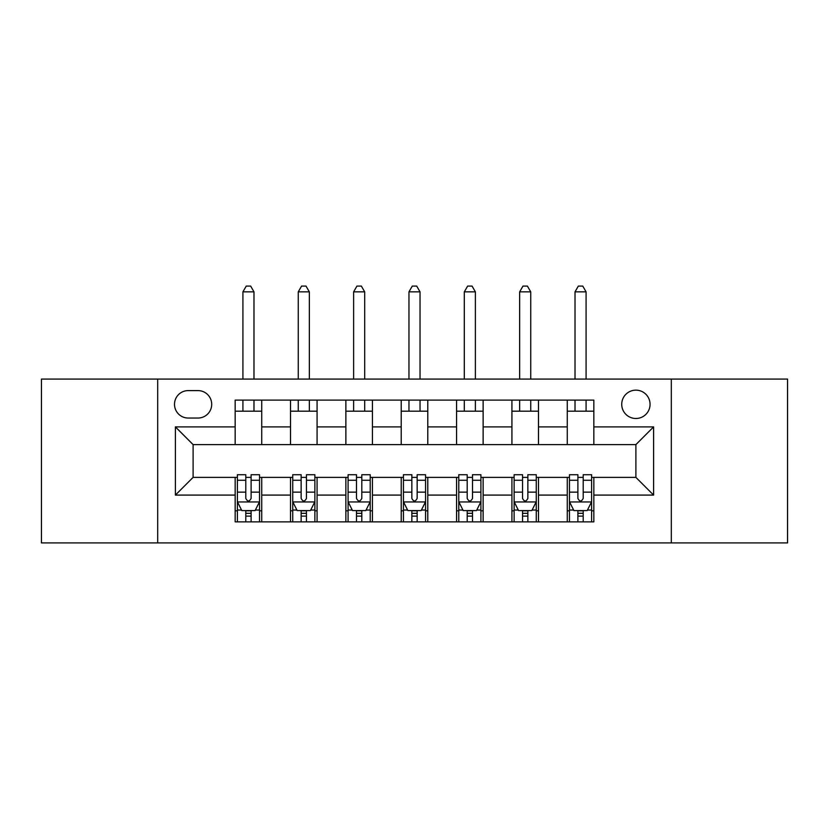 <?xml version="1.0" encoding="UTF-8"?>
<svg xmlns="http://www.w3.org/2000/svg" width="829" height="829" viewBox="0 0 829 829"><rect width="100%" height="100%" fill="white"/><g stroke="black" fill="none" stroke-linecap="round" stroke-linejoin="round"><path stroke-width="1.24" d="M635.895 390.148A14.166 14.166 0 0 0 621.729 404.314A14.166 14.166 0 0 0 635.895 418.49A14.166 14.166 0 0 0 650.06 404.314A14.166 14.166 0 0 0 635.895 390.148M671.314 542.912L787.55 542.912L787.55 379.081L671.314 379.081L671.314 542.912L157.686 542.912L157.686 379.081L41.45 379.081L41.45 542.912L157.686 542.912M188.235 418.044L197.976 418.044A13.73 13.73 0 0 0 211.706 404.314A13.73 13.73 0 0 0 197.976 390.594L188.235 390.594A13.73 13.73 0 0 0 174.504 404.314A13.73 13.73 0 0 0 188.235 418.044M671.314 379.081L157.686 379.081M235.167 495.089L175.396 495.089L175.396 426.894L235.167 426.894L235.167 444.613L193.105 444.613L193.105 477.38L235.167 477.38L235.167 521.876L593.833 521.876L593.833 477.38L635.895 477.38L635.895 444.613L593.833 444.613L593.833 426.894L653.604 426.894L653.604 495.089L593.833 495.089M593.833 426.894L593.833 400.106L235.167 400.106L235.167 426.894M567.264 400.106L567.264 444.613L593.833 444.613M567.264 444.613L235.167 444.613M235.167 477.38L237.384 477.38M245.798 477.38L251.114 477.38M259.529 477.38L261.736 477.38L261.736 521.876M292.73 477.38L261.736 477.38M301.145 477.38L306.461 477.38M314.875 477.38L317.082 477.38L317.082 521.876M348.087 477.38L317.082 477.38M356.491 477.38L361.807 477.38M370.221 477.38L372.439 477.38L372.439 521.876M403.433 477.38L372.439 477.38M411.847 477.38L417.153 477.38M425.567 477.38L427.785 477.38L427.785 521.876M458.779 477.38L427.785 477.38M467.193 477.38L472.509 477.38M480.913 477.38L483.131 477.38L483.131 521.876M514.125 477.38L483.131 477.38M522.539 477.38L527.855 477.38M536.27 477.38L538.477 477.38L538.477 521.876M569.471 477.38L538.477 477.38M577.886 477.38L583.201 477.38M591.616 477.38L593.833 477.38M261.736 400.106L261.736 444.613M235.167 411.184L261.736 411.184M235.167 510.809L237.384 510.809M245.798 510.809L251.114 510.809M259.529 510.809L261.736 510.809M290.523 477.38L290.523 521.876M290.523 400.106L290.523 444.613M317.082 400.106L317.082 444.613M290.523 411.184L317.082 411.184M290.523 510.809L292.73 510.809M301.145 510.809L306.461 510.809M314.875 510.809L317.082 510.809M345.869 477.38L345.869 521.876M345.869 510.809L348.087 510.809M356.491 510.809L361.807 510.809M370.221 510.809L372.439 510.809M345.869 400.106L345.869 444.613M372.439 400.106L372.439 444.613M345.869 411.184L372.439 411.184M401.215 477.38L401.215 521.876M401.215 510.809L403.433 510.809M411.847 510.809L417.153 510.809M425.567 510.809L427.785 510.809M401.215 400.106L401.215 444.613M427.785 400.106L427.785 444.613M401.215 411.184L427.785 411.184M456.561 477.38L456.561 521.876M456.561 510.809L458.779 510.809M467.193 510.809L472.509 510.809M480.913 510.809L483.131 510.809M456.561 400.106L456.561 444.613M483.131 400.106L483.131 444.613M456.561 411.184L483.131 411.184M511.918 477.38L511.918 521.876M511.918 510.809L514.125 510.809M522.539 510.809L527.855 510.809M536.27 510.809L538.477 510.809M511.918 400.106L511.918 444.613M538.477 400.106L538.477 444.613M511.918 411.184L538.477 411.184M567.264 477.38L567.264 521.876M567.264 510.809L569.471 510.809M577.886 510.809L583.201 510.809M591.616 510.809L593.833 510.809M567.264 411.184L593.833 411.184M193.105 444.613L175.396 426.894M193.105 477.38L175.396 495.089M653.604 426.894L635.895 444.613M653.604 495.089L635.895 477.38M245.798 516.125L251.114 516.125M237.384 480.271L245.798 480.271L245.798 474.716L237.384 474.716L237.384 501.732L241.809 510.581L255.094 510.581L259.529 501.732L259.529 474.716L251.114 474.716L251.114 480.271L259.529 480.271M259.529 501.732L259.529 521.876M237.384 501.732L237.384 521.876M251.114 510.581L251.114 521.876M245.798 521.876L245.798 510.581M245.798 480.271L245.798 498.405C247.57 501.825 249.332 501.825 251.114 498.405L251.114 480.271M253.985 411.184L253.985 400.106M253.985 379.081L253.985 291.849L242.918 291.849L242.918 379.081M242.918 411.184L242.918 400.106M242.918 291.849L246.244 286.088L250.669 286.088L253.985 291.849M301.145 516.125L306.461 516.125M292.73 480.271L301.145 480.271L301.145 474.716L292.73 474.716L292.73 501.732L297.165 510.581L310.44 510.581L314.875 501.732L314.875 474.716L306.461 474.716L306.461 480.271L314.875 480.271M314.875 501.732L314.875 521.876M292.73 501.732L292.73 521.876M306.461 510.581L306.461 521.876M301.145 521.876L301.145 510.581M301.145 480.271L301.145 498.405C302.917 501.825 304.689 501.825 306.461 498.405L306.461 480.271M309.341 411.184L309.341 400.106M309.341 379.081L309.341 291.849L298.264 291.849L298.264 379.081M298.264 411.184L298.264 400.106M298.264 291.849L301.59 286.088L306.015 286.088L309.341 291.849M356.491 516.125L361.807 516.125M348.087 480.271L356.491 480.271L356.491 474.716L348.087 474.716L348.087 501.732L352.512 510.581L365.796 510.581L370.221 501.732L370.221 474.716L361.807 474.716L361.807 480.271L370.221 480.271M370.221 501.732L370.221 521.876M348.087 501.732L348.087 521.876M361.807 510.581L361.807 521.876M356.491 521.876L356.491 510.581M356.491 480.271L356.491 498.405C358.263 501.825 360.035 501.825 361.807 498.405L361.807 480.271M364.687 411.184L364.687 400.106M364.687 379.081L364.687 291.849L353.62 291.849L353.62 379.081M353.62 411.184L353.62 400.106M353.62 291.849L356.936 286.088L361.361 286.088L364.687 291.849M411.847 516.125L417.153 516.125M403.433 480.271L411.847 480.271L411.847 474.716L403.433 474.716L403.433 501.732L407.858 510.581L421.142 510.581L425.567 501.732L425.567 474.716L417.153 474.716L417.153 480.271L425.567 480.271M425.567 501.732L425.567 521.876M403.433 501.732L403.433 521.876M417.153 510.581L417.153 521.876M411.847 521.876L411.847 510.581M411.847 480.271L411.847 498.405C413.609 501.825 415.381 501.825 417.153 498.405L417.153 480.271M420.034 411.184L420.034 400.106M420.034 379.081L420.034 291.849L408.966 291.849L408.966 379.081M408.966 411.184L408.966 400.106M408.966 291.849L412.282 286.088L416.718 286.088L420.034 291.849M467.193 516.125L472.509 516.125M458.779 480.271L467.193 480.271L467.193 474.716L458.779 474.716L458.779 501.732L463.204 510.581L476.488 510.581L480.913 501.732L480.913 474.716L472.509 474.716L472.509 480.271L480.913 480.271M480.913 501.732L480.913 521.876M458.779 501.732L458.779 521.876M472.509 510.581L472.509 521.876M467.193 521.876L467.193 510.581M467.193 480.271L467.193 498.405C468.965 501.825 470.727 501.825 472.509 498.405L472.509 480.271M475.38 411.184L475.38 400.106M475.38 379.081L475.38 291.849L464.313 291.849L464.313 379.081M464.313 411.184L464.313 400.106M464.313 291.849L467.639 286.088L472.064 286.088L475.38 291.849M522.539 516.125L527.855 516.125M514.125 480.271L522.539 480.271L522.539 474.716L514.125 474.716L514.125 501.732L518.56 510.581L531.835 510.581L536.27 501.732L536.27 474.716L527.855 474.716L527.855 480.271L536.27 480.271M536.27 501.732L536.27 521.876M514.125 501.732L514.125 521.876M527.855 510.581L527.855 521.876M522.539 521.876L522.539 510.581M522.539 480.271L522.539 498.405C524.311 501.825 526.083 501.825 527.855 498.405L527.855 480.271M530.736 411.184L530.736 400.106M530.736 379.081L530.736 291.849L519.659 291.849L519.659 379.081M519.659 411.184L519.659 400.106M519.659 291.849L522.985 286.088L527.41 286.088L530.736 291.849M577.886 516.125L583.201 516.125M569.471 480.271L577.886 480.271L577.886 474.716L569.471 474.716L569.471 501.732L573.906 510.581L587.191 510.581L591.616 501.732L591.616 474.716L583.201 474.716L583.201 480.271L591.616 480.271M591.616 501.732L591.616 521.876M569.471 501.732L569.471 521.876M583.201 510.581L583.201 521.876M577.886 521.876L577.886 510.581M577.886 480.271L577.886 498.405C579.658 501.825 581.43 501.825 583.201 498.405L583.201 480.271M586.082 411.184L586.082 400.106M586.082 379.081L586.082 291.849L575.015 291.849L575.015 379.081M575.015 411.184L575.015 400.106M575.015 291.849L578.331 286.088L582.756 286.088L586.082 291.849M290.523 495.089L261.736 495.089M290.523 426.894L261.736 426.894M345.869 426.894L317.082 426.894M345.869 495.089L317.082 495.089M401.215 426.894L372.439 426.894M401.215 495.089L372.439 495.089M456.561 426.894L427.785 426.894M456.561 495.089L427.785 495.089M511.918 426.894L483.131 426.894M511.918 495.089L483.131 495.089M567.264 426.894L538.477 426.894M567.264 495.089L538.477 495.089M237.498 501.949L259.415 501.949M259.529 510.053L255.363 510.053M241.55 510.053L237.384 510.053M251.114 492.136L259.529 492.136M237.384 492.136L245.798 492.136M245.798 513.306L251.114 513.306M292.844 501.949L314.761 501.949M314.875 510.053L310.709 510.053M296.896 510.053L292.73 510.053M306.461 492.136L314.875 492.136M292.73 492.136L301.145 492.136M301.145 513.306L306.461 513.306M348.19 501.949L370.107 501.949M370.221 510.053L366.055 510.053M352.242 510.053L348.087 510.053M361.807 492.136L370.221 492.136M348.087 492.136L356.491 492.136M356.491 513.306L361.807 513.306M403.536 501.949L425.464 501.949M425.567 510.053L421.412 510.053M407.588 510.053L403.433 510.053M417.153 492.136L425.567 492.136M403.433 492.136L411.847 492.136M411.847 513.306L417.153 513.306M458.893 501.949L480.81 501.949M480.913 510.053L476.758 510.053M462.945 510.053L458.779 510.053M472.509 492.136L480.913 492.136M458.779 492.136L467.193 492.136M467.193 513.306L472.509 513.306M514.239 501.949L536.156 501.949M536.27 510.053L532.104 510.053M518.291 510.053L514.125 510.053M527.855 492.136L536.27 492.136M514.125 492.136L522.539 492.136M522.539 513.306L527.855 513.306M569.585 501.949L591.502 501.949M591.616 510.053L587.45 510.053M573.637 510.053L569.471 510.053M583.201 492.136L591.616 492.136M569.471 492.136L577.886 492.136M577.886 513.306L583.201 513.306"/></g></svg>
